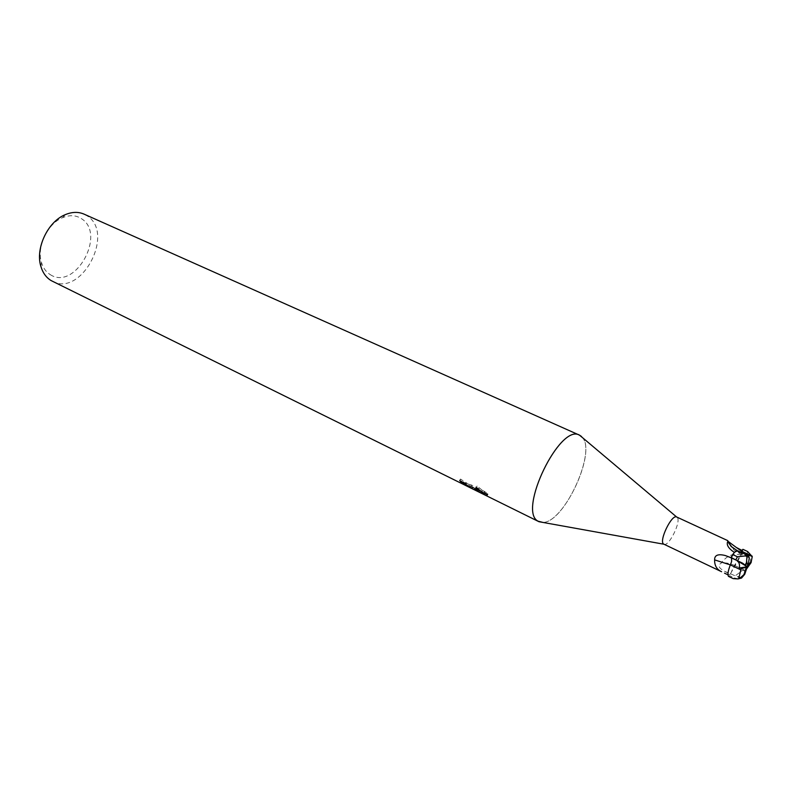 <?xml version="1.0" encoding="UTF-8"?>
<svg xmlns="http://www.w3.org/2000/svg" width="792" height="792" viewBox="0 0 792 792"><rect width="100%" height="100%" fill="white"/><g stroke="black" fill="none" stroke-linecap="round" stroke-linejoin="round"><path stroke-width="0.59" stroke-dasharray="3.96 2.97" d="M663.894 544.252C668.745 547.341 681.764 520.72 677.091 517.275L676.695 517.008M737.748 550.806L738.966 553.192L740.738 552.202L738.956 553.192L738.51 552.054C733.372 549.549 729.808 545.757 727.798 540.659L728.076 541.362M741.124 555.133C733.57 552.786 726.927 555.449 721.185 563.112C717.512 565.349 718.651 568.072 724.621 571.299L730.204 574.23L741.124 555.133L742.074 550.47M731.659 561.29L730.333 564.894C728.63 569.28 727.888 572.596 728.096 574.873L730.204 574.23M581.476 436.471C597.871 449.024 564.557 522.958 542.837 522.403C563.647 522.948 596.317 453.43 582.615 437.748M50.381 274.705C75.289 290.951 106.672 233.947 81.408 218.641C75.923 215.107 69.637 214.79 62.578 217.671C47.401 223.671 36.432 247.005 41.501 262.528C43.184 268.072 46.144 272.131 50.381 274.705M52.48 281.308C81.517 297.307 115.305 233.046 87.07 215.81L84.041 214.127M474.735 488.248L460.459 479.041L461.845 481.051L470.695 486.258L464.558 482.813L471.478 485.011L486.308 492.307L487.981 494.238L475.883 488.278L487.516 494.555L477.071 486.031L475.438 488.595L474.735 488.248L474.022 489.624L474.725 489.971M483.496 494.248L482.457 493.703M475.16 489.674L487.268 495.643L485.565 493.743L475.596 488.832M475.547 488.803L463.845 484.189L470.082 487.436M486.308 492.307L485.565 493.743M471.478 485.011L470.745 486.427M464.558 482.813L463.845 484.189M475.457 488.456L474.735 489.832M477.071 486.031L476.319 487.486M460.459 479.041L459.716 480.457M487.991 494.248L487.268 495.643M487.516 494.555L486.803 495.94M738.51 552.054L737.748 550.925L734.511 552.499L731.462 557.806M734.907 565.577C729.749 563.221 725.175 562.399 721.185 563.112M728.491 576.378L729.719 575.715L734.412 577.952L738.342 578.843M741.559 578.051L735.827 575.388L742.965 570.072L744.747 571.359L750.39 563.439C750.875 558.667 749.836 555.439 747.272 553.757L742.569 551.569L742.896 549.321M742.569 551.578L733.303 567.527L729.719 575.715M745.322 570.527L734.897 565.607L745.341 570.517M738.52 552.054L749.034 556.954M746.628 554.935L746.965 556.924L749.262 557.726M749.034 556.905L738.53 552.014M751.093 562.617L750.39 563.439M746.549 553.895L747.242 566.785L747.143 556.538M744.747 571.359L746.49 569.052M735.827 575.388L742.965 570.072M741.025 578.299L724.621 571.299M747.272 553.757L747.608 551.509M733.194 578.625L734.412 577.952M470.23 487.159L470.695 486.258M487.387 494.495L480.774 491.228M474.685 488.228L470.745 486.278M486.268 495.643L486.981 494.267M729.115 543.767C731.303 547.945 734.59 551.083 738.956 553.192M41.501 262.528L40.937 266.597M62.578 217.671L65.35 214.632M738.966 553.192L746.965 556.924"/><path stroke-width="1.19" d="M734.432 552.469C728.432 548.45 726.205 544.797 727.749 541.5L727.828 540.669L676.606 516.968C671.646 514.157 658.716 541.025 663.577 544.045L721.581 571.725C716.78 569.517 714.463 565.567 714.622 559.885C714.483 555.152 718.047 553.707 725.333 555.548L731.452 557.825L731.659 561.29M728.076 541.362L736.273 547.43L742.074 550.46L740.738 552.202L742.896 549.321L747.608 551.509L752.251 556.598L746.549 553.895L746.628 554.935M727.987 574.824L724.532 573.18M582.615 437.748L579.487 435.154C559.924 423.086 517.523 510.85 537.986 521.156L542.827 522.403L538.837 521.651L474.022 489.624M579.487 435.154L84.041 214.127C78.339 211.662 72.102 211.83 65.35 214.632C47.787 221.542 35.046 248.658 40.937 266.597C42.887 273.002 46.312 277.685 51.213 280.625L473.982 489.605M581.476 436.471L579.605 435.204C560.152 422.75 517.463 510.791 537.986 521.156L538.837 521.651M486.565 495.812L483.496 494.248M482.457 493.703L475.16 489.674L475.665 488.704M461.627 481.467L461.132 482.427L459.716 480.457L472.873 488.971L461.132 482.427M474.804 489.921L476.319 487.486L485.862 495.386L474.804 489.921M741.649 568.428L740.847 569.864L730.333 564.894L731.511 561.815L731.679 558.023L731.115 557.469L737.025 560.587C739.144 562.172 739.916 564.637 739.362 567.983L741.649 568.428L746.371 567.329L743.926 574.655L740.005 578.101L738.065 578.932L733.194 578.625L728.491 576.378C727.432 574.636 728.046 570.814 730.333 564.894L714.622 559.885M752.251 556.598L751.39 560.954L747.242 566.785L748.311 564.716L749.262 557.726L748.183 555.657L737.441 556.786L732.669 554.548L731.115 557.469M732.669 554.548C734.897 551.638 736.59 550.391 737.748 550.806L748.183 555.657M738.342 578.843L741.559 578.051L744.757 574.259L747.242 566.785L746.371 567.329M738.857 578.15L740.847 569.864L730.353 564.874M742.827 563.32L747.242 566.785L739.362 567.983M746.49 569.052L751.103 562.617L751.39 560.954M748.311 564.716L746.49 562.558L746.985 556.192M737.025 560.587L747.242 566.785L747.044 568.319M731.679 558.043L725.333 555.548M752.103 556.093L741.55 551.192L736.273 547.43M742.342 563.033L731.679 558.023M743.926 574.655L744.757 574.259M737.441 556.786L735.877 559.706M746.688 563.082L745.559 565.142M663.805 544.203L538.956 521.71M480.774 491.228L475.616 488.684M737.303 550.707L731.709 546.807L727.749 541.5M728.066 541.342L729.115 543.767M676.606 516.968L579.605 435.204M739.094 578.17L738.52 578.516M745.262 564.884L746.49 562.558"/></g></svg>
